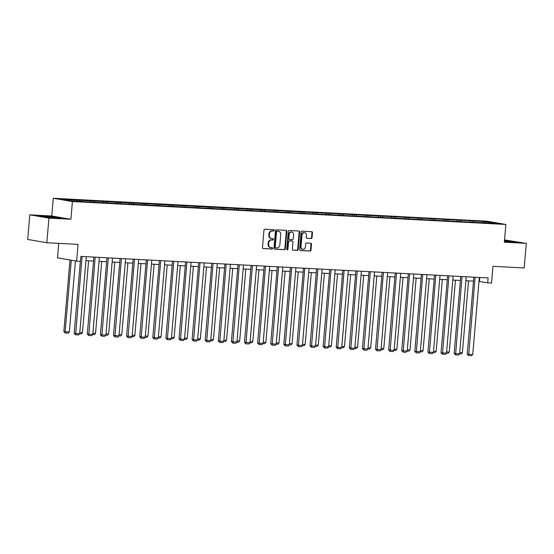 <?xml version="1.0" encoding="UTF-8"?>
<svg xmlns="http://www.w3.org/2000/svg" width="554" height="554" viewBox="0 0 554 554"><rect width="100%" height="100%" fill="white"/><g stroke="black" fill="none" stroke-linecap="round" stroke-linejoin="round"><path stroke-width="0.83" d="M274.154 230.388A0.679 0.575 99.7 0 0 273.634 229.681L264.874 229.218A0.969 0.824 99.7 0 0 263.967 230.139L262.471 247.541A0.969 0.824 99.7 0 0 263.212 248.552L271.972 249.016A0.679 0.575 99.7 0 0 272.09 247.659L270.954 247.603A3.109 2.638 99.7 0 1 270.698 247.576A3.109 2.638 99.7 0 1 268.586 244.369L268.711 242.922A3.109 2.638 99.7 0 1 271.612 239.965L272.748 240.027A0.679 0.575 99.7 0 0 272.859 238.67L271.73 238.615A3.109 2.638 99.7 0 1 271.467 238.58A3.109 2.638 99.7 0 1 269.355 235.381L269.479 233.927A3.109 2.638 99.7 0 1 272.381 230.976L273.517 231.032A0.679 0.575 99.7 0 0 274.154 230.388M271.467 238.58L270.948 238.497A3.109 2.638 99.7 0 1 268.835 235.291L268.96 233.843A3.109 2.638 99.7 0 1 271.869 230.886L272.997 230.949A0.679 0.575 99.7 0 0 273.351 229.668M262.935 248.476L271.46 248.926A0.679 0.575 99.7 0 0 271.806 247.645M270.698 247.576L270.179 247.486A3.109 2.638 99.7 0 1 268.067 244.279L268.191 242.832A3.109 2.638 99.7 0 1 271.093 239.875L272.229 239.937A0.679 0.575 99.7 0 0 272.575 238.656M46.827 242.735L27.7 239.453L29.812 214.834L48.939 218.117L46.827 242.735L78.072 244.39L76.632 261.128L80.455 261.336L80.877 256.412L488.116 277.935L487.693 282.859L491.509 283.059L492.949 266.315L524.188 267.97L526.3 243.351L504.535 239.924M311.154 238.511A0.969 0.824 99.7 0 0 312.061 237.59L312.477 232.708A0.969 0.824 99.7 0 0 311.736 231.697L302.013 231.184A0.969 0.824 99.7 0 0 301.106 232.105L299.61 249.508A0.969 0.824 99.7 0 0 300.351 250.512L310.081 251.031A0.969 0.824 99.7 0 0 310.988 250.103L311.493 244.21A0.969 0.824 99.7 0 0 310.752 243.199L306.591 242.977A0.969 0.824 99.7 0 0 305.683 243.905L305.427 246.828A2.597 2.202 99.7 0 1 302.789 249.272A2.597 2.202 99.7 0 1 301.023 246.592L301.999 235.138A2.597 2.202 99.7 0 1 304.645 232.694A2.597 2.202 99.7 0 1 306.41 235.374L306.251 237.278A0.969 0.824 99.7 0 0 306.992 238.289L310.635 238.421A0.969 0.824 99.7 0 0 311.542 237.5L311.964 232.618A0.969 0.824 99.7 0 0 311.5 231.683M48.939 218.117L70.898 219.28L72.422 201.552L505.857 224.46L504.341 242.188L526.3 243.351M286.84 231.35A0.969 0.824 99.7 0 0 286.099 230.339L276.37 229.827A0.969 0.824 99.7 0 0 275.463 230.748L273.974 248.15A0.969 0.824 99.7 0 0 274.715 249.162L284.444 249.674A0.969 0.824 99.7 0 0 285.352 248.753L286.84 231.35L286.321 231.26A0.969 0.824 99.7 0 0 285.864 230.326M289.188 230.506L298.918 231.018A0.969 0.824 99.7 0 1 299.659 232.029L298.17 249.432A0.969 0.824 99.7 0 1 297.263 250.353L293.101 250.131A0.969 0.824 99.7 0 1 292.36 249.12L292.962 242.063A0.969 0.824 99.7 0 0 292.221 241.052L289.458 240.907A0.969 0.824 99.7 0 0 288.551 241.835L287.921 249.175A0.679 0.575 99.7 0 1 286.764 249.12L288.281 231.427A0.969 0.824 99.7 0 1 289.188 230.506M482.146 222.763L86.77 201.864L70.171 200.783L62.006 199.378L472.382 220.866L488.974 221.946L497.146 223.352L482.278 222.563M72.422 201.552L53.295 198.27L486.731 221.178L505.857 224.46M470.311 221.932L469.91 220.942M461.413 221.462L461.011 220.471M457.209 221.24L456.815 220.25M448.311 220.769L447.909 219.779M444.107 220.547L443.712 219.557M435.209 220.077L434.807 219.086M431.005 219.855L430.61 218.865M422.106 219.384L421.705 218.394M417.91 219.162L417.508 218.172M409.004 218.692L408.603 217.701M404.808 218.47L404.406 217.48M395.902 217.999L395.501 217.009M391.706 217.777L391.304 216.787M382.8 217.306L382.405 216.316M378.604 217.085L378.202 216.095M369.698 216.614L369.303 215.624M365.501 216.392L365.1 215.402M356.596 215.922L356.201 214.931M352.399 215.7L351.998 214.71M343.494 215.229L343.099 214.239M339.297 215.007L338.896 214.017M330.399 214.537L329.997 213.546M326.195 214.315L325.8 213.325M317.297 213.844L316.895 212.854M313.093 213.622L312.698 212.632M304.194 213.151L303.793 212.161M299.991 212.93L299.596 211.94M291.092 212.459L290.691 211.469M286.889 212.237L286.494 211.247M277.99 211.767L277.589 210.776M273.794 211.545L273.392 210.555M264.888 211.074L264.487 210.084M260.692 210.852L260.29 209.862M251.786 210.382L251.384 209.391M247.59 210.16L247.188 209.17M238.684 209.689L238.289 208.699M234.487 209.467L234.086 208.477M225.582 208.996L225.187 208.006M221.385 208.775L220.984 207.785M212.48 208.304L212.085 207.314M208.283 208.082L207.882 207.092M199.385 207.612L198.983 206.621M195.181 207.39L194.786 206.4M186.282 206.919L185.881 205.929M182.079 206.697L181.684 205.707M173.18 206.227L172.779 205.236M168.977 206.005L168.582 205.015M160.078 205.534L159.677 204.544M155.875 205.312L155.48 204.322M146.976 204.841L146.575 203.851M142.78 204.62L142.378 203.63M133.874 204.149L133.472 203.159M129.678 203.927L129.276 202.937M120.772 203.457L120.37 202.466M116.575 203.235L116.174 202.245M107.67 202.764L107.275 201.774M103.473 202.542L103.072 201.552M94.568 202.072L94.173 201.081M90.371 201.85L89.97 200.86M81.466 201.379L81.071 200.389M77.269 201.157L76.868 200.167M58.745 243.365L57.505 257.845L76.632 261.128M70.898 219.28L51.771 215.998L29.812 214.834M51.771 215.998L53.295 198.27M478.988 281.425L487.693 282.859M85.946 260.65L93.543 261.052M99.048 261.343L106.645 261.744M112.15 262.035L119.747 262.437M125.252 262.728L132.849 263.129M138.355 263.42L145.951 263.822M151.457 264.113L159.053 264.514M164.559 264.805L172.155 265.207M177.661 265.498L185.258 265.899M190.763 266.19L198.36 266.592M203.858 266.883L211.455 267.284M216.96 267.575L224.557 267.977M230.062 268.268L237.659 268.669M243.164 268.96L250.761 269.362M256.267 269.653L263.863 270.054M269.369 270.345L276.965 270.747M282.471 271.038L290.067 271.439M295.573 271.73L303.17 272.132M308.675 272.423L316.272 272.824M321.777 273.115L329.374 273.517M334.872 273.808L342.469 274.209M347.974 274.5L355.571 274.902M361.076 275.193L368.673 275.594M374.179 275.885L381.775 276.287M387.281 276.578L394.877 276.979M400.383 277.27L407.979 277.672M413.485 277.963L421.082 278.364M426.587 278.655L434.184 279.057M439.689 279.348L447.286 279.749M452.791 280.04L460.388 280.442M465.886 280.733L473.483 281.134M479.833 277.499L479.494 281.453M474.508 222.154L474.113 221.164M488.974 221.946L488.6 222.902M79.236 201.261L79.34 200.091M92.338 201.954L92.442 200.783M105.44 202.646L105.537 201.476M118.542 203.339L118.639 202.168M131.644 204.031L131.741 202.861M144.746 204.724L144.843 203.553M157.848 205.416L157.945 204.246M170.951 206.109L171.048 204.938M184.046 206.801L184.15 205.631M197.148 207.494L197.252 206.323M210.25 208.186L210.354 207.016M223.352 208.879L223.456 207.708M236.454 209.571L236.558 208.401M249.556 210.264L249.653 209.093M262.658 210.956L262.755 209.786M275.76 211.649L275.857 210.478M288.863 212.341L288.959 211.171M301.965 213.034L302.062 211.863M315.06 213.726L315.164 212.556M328.162 214.419L328.266 213.248M341.264 215.111L341.368 213.941M354.366 215.804L354.47 214.633M367.468 216.496L367.572 215.326M380.57 217.189L380.667 216.018M393.672 217.881L393.769 216.711M406.774 218.574L406.871 217.403M419.877 219.266L419.974 218.096M432.979 219.959L433.076 218.788M446.074 220.651L446.178 219.481M459.176 221.344L459.28 220.173M472.278 222.036L472.382 220.866M55.095 216.967L38.891 216.108L55.635 218.02L60.857 217.951L55.075 217.189M504.396 241.502L517.221 242.077L504.486 240.498M274.431 249.085L283.925 249.584A0.969 0.824 99.7 0 0 284.832 248.663L286.321 231.26M277.166 231.226A0.679 0.575 99.7 0 0 276.529 231.877L275.22 247.146A0.679 0.575 99.7 0 0 275.74 247.853L276.931 247.915A3.109 2.638 99.7 0 0 279.839 244.965L280.733 234.522A3.109 2.638 99.7 0 0 278.62 231.323A3.109 2.638 99.7 0 0 278.357 231.288L276.647 231.136A0.679 0.575 99.7 0 0 276.01 231.787L276.529 231.877M275.622 247.832L275.22 247.763A0.679 0.575 99.7 0 1 274.701 247.056L276.01 231.787M278.62 231.323L278.101 231.233A3.109 2.638 99.7 0 0 277.845 231.205L278.357 231.288M276.647 231.136L277.845 231.205M292.817 250.055L296.743 250.263A0.969 0.824 99.7 0 0 297.65 249.342L299.146 231.939A0.969 0.824 99.7 0 0 298.682 231.004M291.868 240.99A0.969 0.824 99.7 0 0 291.702 240.962L288.939 240.817A0.969 0.824 99.7 0 0 288.032 241.745L287.401 249.092L287.921 249.175M286.986 249.702A0.679 0.575 99.7 0 0 287.401 249.092M293.592 234.744A2.597 2.202 99.7 0 0 291.826 232.064A2.597 2.202 99.7 0 0 289.181 234.508L288.835 238.545A0.969 0.824 99.7 0 0 289.576 239.557L292.339 239.702A0.969 0.824 99.7 0 0 293.246 238.781L293.592 234.744M291.826 232.064L291.307 231.974A2.597 2.202 99.7 0 0 288.662 234.418L289.181 234.508M289.417 239.529L289.056 239.466A0.969 0.824 99.7 0 1 288.315 238.455L288.662 234.418M306.708 238.213L310.635 238.421M304.645 232.694L304.132 232.604A2.597 2.202 99.7 0 0 301.487 235.048L301.999 235.138M302.789 249.272L302.269 249.182A2.597 2.202 99.7 0 1 300.503 246.502L301.487 235.048M300.067 250.436L309.561 250.941A0.969 0.824 99.7 0 0 310.469 250.02L310.974 244.12A0.969 0.824 99.7 0 0 310.517 243.185M69.984 259.992L63.849 331.555L65.143 331.777L71.279 260.214M75.434 260.927L69.34 331.998L68.211 333.183L65.275 333.023L63.849 331.555M65.275 333.023L65.143 331.777L69.34 331.998M86.285 256.696L79.679 333.778L74.188 333.335L75.614 334.803L82.089 256.474M80.358 261.329L74.188 333.335M88.605 260.789L82.442 332.691L81.313 333.875L79.665 333.785L78.55 334.955L75.614 334.803M79.783 332.552L82.442 332.691M101.707 261.481L95.544 333.383L94.415 334.568L92.767 334.478M92.885 333.245L95.544 333.383M99.388 257.388L92.781 334.471L87.29 334.027L88.716 335.495L95.191 257.167M93.882 257.098L87.29 334.027M92.781 334.471L91.652 335.648L88.716 335.495M112.49 258.081L105.883 335.163L100.392 334.72L101.818 336.188L108.293 257.859M106.984 257.79L100.392 334.72M114.81 262.174L108.646 334.076L107.518 335.26L105.869 335.17L104.754 336.34L101.818 336.188M52.796 217.784L56.266 217.764L49.673 216.87L43.447 216.69L47.242 217.313M40.137 216.323L54.915 217.161L59.61 217.971M509.161 241.904L512.63 241.89L504.452 240.872M504.465 240.713L515.975 242.091M105.987 333.937L108.646 334.076M125.592 258.773L118.985 335.856L113.494 335.412L114.913 336.88L121.395 258.552M120.086 258.483L113.494 335.412M127.912 262.866L121.748 334.768L120.62 335.953L118.972 335.863L117.857 337.033L114.913 336.88M119.089 334.63L121.748 334.768M138.694 259.466L132.087 336.548L126.596 336.105L128.016 337.573L134.497 259.244M133.189 259.175L126.596 336.105M132.087 336.548L130.959 337.725L128.016 337.573M141.014 263.559L134.851 335.461L133.722 336.645L132.074 336.555M132.191 335.322L134.851 335.461M151.796 260.158L145.19 337.241L139.698 336.797L141.118 338.265L147.593 259.937M146.291 259.868L139.698 336.797M154.116 264.251L147.946 336.153L146.824 337.338L145.176 337.248L144.061 338.418L141.118 338.265M145.293 336.015L147.946 336.153M164.898 260.851L158.285 337.933L152.793 337.49L154.22 338.958L160.695 260.629M159.393 260.56L152.793 337.49M167.218 264.944L161.048 336.846L159.926 338.03L158.278 337.94L157.163 339.11L154.22 338.958M158.396 336.707L161.048 336.846M178 261.543L171.387 338.626L165.895 338.182L167.322 339.65L173.797 261.322M172.495 261.253L165.895 338.182M180.313 265.636L174.15 337.538L173.021 338.723L171.38 338.632L170.265 339.803L167.322 339.65M171.491 337.4L174.15 337.538M191.102 262.236L184.489 339.318L178.997 338.875L180.424 340.343L186.899 262.014M185.597 261.945L178.997 338.875M193.415 266.329L187.252 338.231L186.123 339.415L184.482 339.325L183.36 340.495L180.424 340.343M184.593 338.092L187.252 338.231M204.197 262.928L197.591 340.011L192.099 339.567L193.526 341.035L200.001 262.707M198.699 262.638L192.099 339.567M197.591 340.011L196.462 341.188L193.526 341.035M206.517 267.021L200.354 338.923L199.225 340.108L197.584 340.017M197.695 338.785L200.354 338.923M217.3 263.621L210.693 340.703L205.202 340.26L206.628 341.728L213.103 263.399M211.794 263.33L205.202 340.26M219.619 267.714L213.456 339.616L212.327 340.8L210.679 340.71L209.564 341.88L206.628 341.728M210.797 339.477L213.456 339.616M230.402 264.313L223.795 341.396L218.304 340.952L219.73 342.42L226.205 264.092M224.896 264.023L218.304 340.952M232.722 268.406L226.558 340.308L225.43 341.493L223.781 341.402L222.666 342.573L219.73 342.42M223.899 340.17L226.558 340.308M243.504 265.006L236.897 342.088L231.406 341.645L232.832 343.113L239.307 264.784M237.998 264.715L231.406 341.645M236.897 342.088L235.769 343.265L232.832 343.113M245.824 269.099L239.66 341.001L238.532 342.185L236.883 342.095M237.001 340.862L239.66 341.001M256.606 265.698L249.999 342.781L244.508 342.337L245.934 343.805L252.409 265.477M251.101 265.408L244.508 342.337M258.926 269.791L252.762 341.693L251.634 342.878L249.986 342.788L248.871 343.958L245.934 343.805M250.103 341.555L252.762 341.693M269.708 266.391L263.102 343.473L257.61 343.03L259.03 344.498L265.511 266.169M264.203 266.1L257.61 343.03M263.102 343.473L261.973 344.65L259.03 344.498M272.028 270.484L265.865 342.386L264.736 343.57L263.088 343.48M263.205 342.247L265.865 342.386M282.81 267.083L276.204 344.166L270.712 343.722L272.132 345.19L278.607 266.862M277.305 266.793L270.712 343.722M285.13 271.176L278.96 343.078L277.838 344.263L276.19 344.173L275.075 345.343L272.132 345.19M276.308 342.94L278.96 343.078M295.912 267.776L289.299 344.858L283.807 344.415L285.234 345.883L291.709 267.554M290.407 267.485L283.807 344.415M298.232 271.869L292.062 343.771L290.94 344.955L289.292 344.865L288.177 346.035L285.234 345.883M289.41 343.632L292.062 343.771M309.014 268.468L302.401 345.551L296.909 345.107L298.336 346.575L304.811 268.247M303.509 268.178L296.909 345.107M302.401 345.551L301.279 346.728L298.336 346.575M311.327 272.561L305.164 344.463L304.035 345.648L302.394 345.558M302.512 344.325L305.164 344.463M322.116 269.161L315.503 346.243L310.011 345.8L311.438 347.268L317.913 268.939M316.611 268.87L310.011 345.8M324.429 273.254L318.266 345.156L317.137 346.34L315.496 346.25L314.374 347.42L311.438 347.268M315.607 345.017L318.266 345.156M335.212 269.853L328.605 346.936L323.114 346.492L324.54 347.96L331.015 269.632M329.713 269.563L323.114 346.492M337.531 273.946L331.368 345.848L330.239 347.033L328.598 346.942L327.476 348.113L324.54 347.96M328.709 345.71L331.368 345.848M348.314 270.546L341.707 347.628L336.216 347.185L337.642 348.653L344.117 270.324M342.808 270.255L336.216 347.185M341.707 347.628L340.578 348.805L337.642 348.653M350.634 274.639L344.47 346.541L343.341 347.725L341.693 347.635M341.811 346.402L344.47 346.541M361.416 271.238L354.809 348.321L349.318 347.877L350.744 349.345L357.219 271.017M355.91 270.948L349.318 347.877M363.736 275.331L357.572 347.233L356.444 348.418L354.795 348.327L353.681 349.498L350.744 349.345M354.913 347.095L357.572 347.233M374.518 271.931L367.911 349.013L362.42 348.57L363.846 350.038L370.321 271.709M369.012 271.64L362.42 348.57M367.911 349.013L366.783 350.19L363.846 350.038M376.838 276.024L370.674 347.926L369.546 349.11L367.898 349.02M368.015 347.787L370.674 347.926M387.62 272.623L381.014 349.706L375.522 349.262L376.949 350.73L383.423 272.402M382.115 272.333L375.522 349.262M389.94 276.716L383.777 348.618L382.648 349.803L381 349.712L379.885 350.883L376.949 350.73M381.117 348.48L383.777 348.618M400.722 273.316L394.116 350.398L388.624 349.955L390.044 351.423L396.526 273.094M395.217 273.025L388.624 349.955M403.042 277.409L396.879 349.311L395.75 350.495L394.102 350.405L392.987 351.575L390.044 351.423M394.219 349.172L396.879 349.311M413.824 274.008L407.218 351.091L401.726 350.647L403.146 352.115L409.621 273.787M408.319 273.718L401.726 350.647M407.218 351.091L406.089 352.268L403.146 352.115M416.144 278.101L409.974 350.003L408.852 351.188L407.204 351.098M407.322 349.865L409.974 350.003M426.926 274.701L420.313 351.783L414.821 351.34L416.248 352.808L422.723 274.479M421.421 274.41L414.821 351.34M429.246 278.794L423.076 350.696L421.954 351.88L420.306 351.79L419.191 352.96L416.248 352.808M420.424 350.557L423.076 350.696M440.028 275.393L433.415 352.476L427.923 352.032L429.35 353.5L435.825 275.172M434.523 275.103L427.923 352.032M442.341 279.486L436.178 351.388L435.056 352.573L433.408 352.483L432.293 353.653L429.35 353.5M433.526 351.25L436.178 351.388M453.13 276.086L446.517 353.168L441.026 352.725L442.452 354.193L448.927 275.864M447.625 275.795L441.026 352.725M455.443 280.179L449.28 352.081L448.151 353.265L446.51 353.175L445.395 354.345L442.452 354.193M446.621 351.942L449.28 352.081M466.226 276.778L459.619 353.861L454.128 353.417L455.554 354.885L462.029 276.557M460.727 276.488L454.128 353.417M468.546 280.871L462.382 352.773L461.253 353.958L459.612 353.868L458.49 355.038L455.554 354.885M459.723 352.635L462.382 352.773M479.328 277.471L472.721 354.553L467.23 354.11L468.656 355.578L475.131 277.249M473.822 277.18L467.23 354.11M472.721 354.553L471.593 355.73L468.656 355.578M271.869 230.886L272.381 230.976M268.96 233.843L269.479 233.927M268.835 235.291L269.355 235.381M272.229 239.937L272.748 240.027M271.093 239.875L271.612 239.965M268.191 242.832L268.711 242.922M268.067 244.279L268.586 244.369M271.46 248.926L271.972 249.016M272.997 230.949L273.517 231.032M284.832 248.663L285.352 248.753M283.925 249.584L284.444 249.674M274.701 247.056L275.22 247.146M299.146 231.939L299.659 232.029M297.65 249.342L298.17 249.432M296.743 250.263L297.263 250.353M291.702 240.962L292.221 241.052M288.939 240.817L289.458 240.907M288.032 241.745L288.551 241.835M288.315 238.455L288.835 238.545M300.503 246.502L301.023 246.592M310.974 244.12L311.493 244.21M310.469 250.02L310.988 250.103M309.561 250.941L310.081 251.031M311.964 232.618L312.477 232.708M311.542 237.5L312.061 237.59M275.165 247.756L275.684 247.846M291.785 240.976L292.304 241.066M288.973 239.46L289.493 239.543"/></g></svg>
